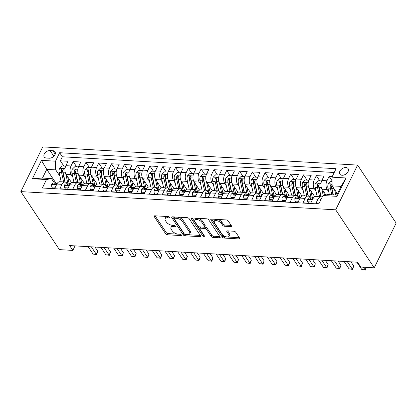 <?xml version="1.0" encoding="UTF-8"?>
<svg xmlns="http://www.w3.org/2000/svg" width="417" height="417" viewBox="0 0 417 417"><rect width="100%" height="100%" fill="white"/><g stroke="black" fill="none" stroke-linecap="round" stroke-linejoin="round"><path stroke-width="0.63" d="M169.594 217.299A1.063 0.526 -153.9 0 0 168.275 216.579L154.926 215.808A1.522 0.756 -153.9 0 0 154.191 216.089A1.522 0.756 -153.9 0 0 154.3 216.689L165.653 233.77A1.522 0.756 -153.9 0 0 167.54 234.792L180.889 235.563A1.063 0.526 -153.9 0 0 181.405 235.365A1.063 0.526 -153.9 0 0 181.327 234.948A1.063 0.526 -153.9 0 0 180.003 234.234L178.278 234.135A4.868 2.413 -153.9 0 1 172.242 230.862L171.293 229.439A4.868 2.413 -153.9 0 1 170.944 227.531A4.868 2.413 -153.9 0 1 173.295 226.634L175.025 226.733A1.063 0.526 -153.9 0 0 175.536 226.54A1.063 0.526 -153.9 0 0 175.463 226.123A1.063 0.526 -153.9 0 0 174.139 225.409L172.414 225.305A4.868 2.413 -153.9 0 1 166.373 222.037L165.429 220.614A4.868 2.413 -153.9 0 1 165.08 218.706A4.868 2.413 -153.9 0 1 167.431 217.81L169.156 217.909A1.063 0.526 -153.9 0 0 169.672 217.716A1.063 0.526 -153.9 0 0 169.594 217.299M345.881 167.525A4.957 3.284 -33.6 0 0 340.825 169.802A4.957 3.284 -33.6 0 0 339.855 174.134A4.957 3.284 -33.6 0 0 342.091 175.26A4.957 3.284 -33.6 0 0 347.147 172.982A4.957 3.284 -33.6 0 0 348.117 168.645A4.957 3.284 -33.6 0 0 345.881 167.525M230.794 226.629A1.522 0.756 -153.9 0 0 231.529 226.348A1.522 0.756 -153.9 0 0 231.419 225.753L228.235 220.963A1.522 0.756 -153.9 0 0 226.348 219.941L211.523 219.081A1.522 0.756 -153.9 0 0 210.788 219.363A1.522 0.756 -153.9 0 0 210.898 219.957L222.245 237.038A1.522 0.756 -153.9 0 0 224.132 238.06L238.957 238.92A1.522 0.756 -153.9 0 0 239.692 238.639A1.522 0.756 -153.9 0 0 239.582 238.044L235.735 232.253A1.522 0.756 -153.9 0 0 233.848 231.232L227.505 230.867A1.522 0.756 -153.9 0 0 226.77 231.143A1.522 0.756 -153.9 0 0 226.879 231.743L228.787 234.615A4.071 2.017 -153.9 0 1 229.084 236.21A4.071 2.017 -153.9 0 1 225.852 236.736A4.071 2.017 -153.9 0 1 222.068 234.224L214.593 222.98A4.071 2.017 -153.9 0 1 214.302 221.38A4.071 2.017 -153.9 0 1 217.528 220.854A4.071 2.017 -153.9 0 1 221.318 223.366L222.558 225.243A1.522 0.756 -153.9 0 0 224.445 226.264L230.794 226.629L231.305 225.581M20.85 191.617L59.396 249.627L72.839 250.403L69.623 245.571L357.588 262.22L360.799 267.052L374.237 267.829L335.69 209.819L20.85 191.617L42.763 146.893L357.604 165.096L335.69 209.819M189.162 218.701A1.522 0.756 -153.9 0 0 187.275 217.679L172.45 216.824A1.522 0.756 -153.9 0 0 171.715 217.101A1.522 0.756 -153.9 0 0 171.825 217.7L183.178 234.781A1.522 0.756 -153.9 0 0 185.065 235.803L199.889 236.658A1.522 0.756 -153.9 0 0 200.624 236.382A1.522 0.756 -153.9 0 0 200.514 235.782L189.162 218.701M191.987 217.95L206.811 218.81A1.522 0.756 -153.9 0 1 208.698 219.832L220.051 236.913A1.522 0.756 -153.9 0 1 220.16 237.508A1.522 0.756 -153.9 0 1 219.425 237.789L213.082 237.424A1.522 0.756 -153.9 0 1 211.195 236.403L206.587 229.475A1.522 0.756 -153.9 0 0 204.7 228.453L200.494 228.208A1.522 0.756 -153.9 0 0 199.759 228.49A1.522 0.756 -153.9 0 0 199.868 229.084L204.664 236.298A1.063 0.526 -153.9 0 1 204.737 236.715A1.063 0.526 -153.9 0 1 203.892 236.851A1.063 0.526 -153.9 0 1 202.902 236.194L191.361 218.831A1.522 0.756 -153.9 0 1 191.252 218.232A1.522 0.756 -153.9 0 1 191.987 217.95M332.25 176.542L329.128 176.365L332.031 180.733M328.763 191.877L327.168 189.48A6.198 3.482 -86.7 0 1 326.97 180.775L321.851 180.483L324.009 176.068L316.331 175.625L319.808 180.853M315.966 191.137L314.371 188.739A6.198 3.482 -86.7 0 1 314.168 180.035L309.049 179.743L311.212 175.328L303.534 174.885L307.006 180.113M303.169 190.402L301.574 187.999A6.198 3.482 -86.7 0 1 301.371 179.294L296.252 179.002L298.416 174.587L290.732 174.144L294.209 179.373M290.368 189.662L288.772 187.259A6.198 3.482 -86.7 0 1 288.574 178.554L283.456 178.262L285.614 173.847L277.936 173.404L281.412 178.632M277.571 188.922L275.976 186.519A6.198 3.482 -86.7 0 1 275.773 177.819L270.654 177.522L272.817 173.107L265.139 172.664L268.616 177.892M264.774 188.182L263.179 185.779A6.198 3.482 -86.7 0 1 262.976 177.079L257.857 176.782L260.02 172.367L252.337 171.924L255.814 177.157M251.972 187.442L250.377 185.039A6.198 3.482 -86.7 0 1 250.179 176.339L245.06 176.042L247.218 171.627L239.54 171.184L243.017 176.417M239.176 186.701L237.581 184.298A6.198 3.482 -86.7 0 1 237.377 175.599L232.259 175.302L234.422 170.887L226.744 170.444L230.22 175.677M226.379 185.961L224.784 183.558A6.198 3.482 -86.7 0 1 224.581 174.859L219.462 174.561L221.625 170.146L213.942 169.703L217.419 174.937M213.577 185.221L211.982 182.818A6.198 3.482 -86.7 0 1 211.784 174.118L206.665 173.821L208.823 169.411L201.145 168.963L204.622 174.197M200.78 184.481L199.185 182.078A6.198 3.482 -86.7 0 1 198.982 173.378L193.863 173.081L196.026 168.671L188.348 168.223L191.825 173.456M187.984 183.741L186.389 181.338A6.198 3.482 -86.7 0 1 186.185 172.638L181.067 172.341L183.23 167.931L175.547 167.483L179.023 172.716M175.182 183L173.587 180.597A6.198 3.482 -86.7 0 1 173.389 171.898L168.27 171.601L170.428 167.191L162.75 166.743L166.227 171.976M162.385 182.26L160.79 179.857A6.198 3.482 -86.7 0 1 160.587 171.158L155.468 170.861L157.631 166.451L149.953 166.008L153.43 171.236M149.588 181.52L147.993 179.122A6.198 3.482 -86.7 0 1 147.79 170.417L142.671 170.12L144.835 165.711L137.157 165.268L140.628 170.496M136.786 180.78L135.191 178.382A6.198 3.482 -86.7 0 1 134.993 169.677L129.875 169.38L132.033 164.97L124.355 164.527L127.831 169.755M123.99 180.04L122.395 177.642A6.198 3.482 -86.7 0 1 122.197 168.937L117.073 168.64L119.236 164.23L111.558 163.787L115.035 169.015M111.193 179.3L109.598 176.902A6.198 3.482 -86.7 0 1 109.395 168.197L104.276 167.9L106.439 163.49L98.761 163.047L102.233 168.275M98.391 178.559L96.796 176.162A6.198 3.482 -86.7 0 1 96.598 167.457L91.479 167.16L93.637 162.75L85.959 162.307L89.436 167.535M85.594 177.819L83.999 175.421A6.198 3.482 -86.7 0 1 83.801 166.717L78.677 166.419L80.841 162.01L73.163 161.567L70.999 165.976A6.198 3.482 93.3 0 0 71.203 174.681L72.798 177.079M76.639 166.795L73.163 161.567M46.918 188.275L54.721 188.468L56.879 184.053A6.198 3.482 93.3 0 1 59.808 181.734L64.927 182.031A6.198 3.482 93.3 0 0 61.997 184.35L59.84 188.765L67.518 189.209L69.681 184.794A6.198 3.482 93.3 0 1 72.605 182.474L77.724 182.771A6.198 3.482 -86.7 0 1 79.736 184.126L80.017 184.549M77.969 182.802A11.853 6.662 -86.7 0 1 77.963 182.771L75.925 173.477A4.107 2.309 -86.7 0 1 75.993 170.292L75.675 169.443L74.502 170.079L75.383 171.595A2.09 1.173 -86.7 0 0 75.451 172.549L77.489 181.843A9.841 5.53 -86.7 0 0 77.724 182.771A6.198 3.482 -86.7 0 0 74.799 185.091L72.636 189.506L80.314 189.949L82.477 185.534A6.198 3.482 93.3 0 1 85.407 183.214L90.525 183.511A6.198 3.482 -86.7 0 1 92.532 184.861L92.814 185.289M90.765 183.537A11.853 6.662 -86.7 0 1 90.76 183.511L88.722 174.217A4.107 2.309 -86.7 0 1 88.795 171.033L88.472 170.183L87.299 170.819L88.18 172.336A2.09 1.173 -86.7 0 0 88.253 173.29L90.286 182.583A9.841 5.53 -86.7 0 0 90.525 183.511A6.198 3.482 -86.7 0 0 87.596 185.831L85.433 190.246L93.116 190.689L95.274 186.274A6.198 3.482 93.3 0 1 98.204 183.954L103.322 184.251A6.198 3.482 -86.7 0 1 105.334 185.601L105.616 186.029M103.562 184.278A11.853 6.662 -86.7 0 1 103.557 184.251L101.524 174.958A4.107 2.309 -86.7 0 1 101.592 171.773L101.274 170.918L100.096 171.559L100.982 173.076A2.09 1.173 -86.7 0 0 101.05 174.03L103.082 183.324A9.841 5.53 -86.7 0 0 103.322 184.251A6.198 3.482 -86.7 0 0 100.393 186.571L98.235 190.986L105.913 191.429L108.076 187.014A6.198 3.482 93.3 0 1 111 184.695L116.119 184.992A6.198 3.482 -86.7 0 1 118.131 186.342L118.412 186.764M116.364 185.018A11.853 6.662 -86.7 0 1 116.353 184.992L114.321 175.698A4.107 2.309 -86.7 0 1 114.388 172.513L114.07 171.658L112.898 172.299L113.778 173.816A2.09 1.173 -86.7 0 0 113.846 174.77L115.884 184.064A9.841 5.53 -86.7 0 0 116.119 184.992A6.198 3.482 -86.7 0 0 113.195 187.311L111.031 191.726L118.709 192.169L120.873 187.754A6.198 3.482 93.3 0 1 123.797 185.435L128.921 185.732A6.198 3.482 -86.7 0 1 130.928 187.082L131.209 187.504M129.161 185.758A11.853 6.662 -86.7 0 1 129.155 185.732L127.117 176.438A4.107 2.309 -86.7 0 1 127.19 173.253L126.867 172.398L125.694 173.039L126.575 174.556A2.09 1.173 -86.7 0 0 126.648 175.51L128.681 184.804A9.841 5.53 -86.7 0 0 128.921 185.732A6.198 3.482 -86.7 0 0 125.991 188.051L123.828 192.466L131.506 192.909L133.669 188.494A6.198 3.482 93.3 0 1 136.599 186.175L141.717 186.472A6.198 3.482 -86.7 0 1 143.729 187.822L144.011 188.244M141.957 186.498A11.853 6.662 -86.7 0 1 141.952 186.472L139.919 177.178A4.107 2.309 -86.7 0 1 139.987 173.993L139.669 173.138L138.491 173.78L139.377 175.296A2.09 1.173 -86.7 0 0 139.445 176.25L141.478 185.544A9.841 5.53 -86.7 0 0 141.717 186.472A6.198 3.482 -86.7 0 0 138.788 188.792L136.63 193.201L144.308 193.65L146.466 189.235A6.198 3.482 93.3 0 1 149.395 186.915L154.514 187.212A6.198 3.482 -86.7 0 1 156.526 188.562L156.808 188.984M154.759 187.238A11.853 6.662 -86.7 0 1 154.749 187.212L152.716 177.918A4.107 2.309 -86.7 0 1 152.784 174.733L152.466 173.879L151.288 174.52L152.174 176.031A2.09 1.173 -86.7 0 0 152.241 176.99L154.28 186.284A9.841 5.53 -86.7 0 0 154.514 187.212A6.198 3.482 -86.7 0 0 151.59 189.532L149.427 193.941L157.105 194.39L159.268 189.975A6.198 3.482 93.3 0 1 162.192 187.655L167.316 187.952A6.198 3.482 -86.7 0 1 169.323 189.302L169.604 189.725M167.556 187.978A11.853 6.662 -86.7 0 1 167.551 187.952L165.513 178.658A4.107 2.309 -86.7 0 1 165.585 175.474L165.262 174.619L164.09 175.26L164.97 176.772A2.09 1.173 -86.7 0 0 165.043 177.731L167.076 187.024A9.841 5.53 -86.7 0 0 167.316 187.952A6.198 3.482 -86.7 0 0 164.387 190.272L162.223 194.682L169.901 195.13L172.065 190.715A6.198 3.482 93.3 0 1 174.994 188.395L180.113 188.692A6.198 3.482 -86.7 0 1 182.125 190.043L182.406 190.465M180.352 188.719A11.853 6.662 -86.7 0 1 180.347 188.692L178.314 179.399A4.107 2.309 -86.7 0 1 178.382 176.214L178.059 175.359L176.886 176L177.772 177.512A2.09 1.173 -86.7 0 0 177.84 178.471L179.873 187.765A9.841 5.53 -86.7 0 0 180.113 188.692A6.198 3.482 -86.7 0 0 177.183 191.012L175.025 195.422L182.703 195.87L184.861 191.455A6.198 3.482 93.3 0 1 187.791 189.136L192.909 189.433A6.198 3.482 -86.7 0 1 194.921 190.783L195.203 191.205M193.154 189.459A11.853 6.662 -86.7 0 1 193.144 189.433L191.111 180.139A4.107 2.309 -86.7 0 1 191.179 176.949L190.861 176.099L189.683 176.74L190.569 178.252A2.09 1.173 -86.7 0 0 190.637 179.211L192.675 188.505A9.841 5.53 -86.7 0 0 192.909 189.433A6.198 3.482 -86.7 0 0 189.985 191.752L187.822 196.162L195.5 196.605L197.663 192.195A6.198 3.482 93.3 0 1 200.587 189.876L205.711 190.168A6.198 3.482 -86.7 0 1 207.718 191.523L208 191.945M205.951 190.199A11.853 6.662 -86.7 0 1 205.946 190.173L203.908 180.879A4.107 2.309 -86.7 0 1 203.981 177.689L203.658 176.839L202.485 177.48L203.366 178.992A2.09 1.173 -86.7 0 0 203.439 179.951L205.472 189.245A9.841 5.53 -86.7 0 0 205.711 190.168A6.198 3.482 -86.7 0 0 202.782 192.492L200.619 196.902L208.297 197.345L210.46 192.935A6.198 3.482 93.3 0 1 213.389 190.616L218.508 190.908A6.198 3.482 -86.7 0 1 220.52 192.263L220.802 192.685M218.748 190.939A11.853 6.662 -86.7 0 1 218.743 190.913L216.71 181.619A4.107 2.309 -86.7 0 1 216.777 178.429L216.454 177.579L215.281 178.221L216.168 179.732A2.09 1.173 -86.7 0 0 216.235 180.691L218.268 189.985A9.841 5.53 -86.7 0 0 218.508 190.908A6.198 3.482 -86.7 0 0 215.579 193.233L213.421 197.642L221.099 198.085L223.257 193.676A6.198 3.482 93.3 0 1 226.186 191.356L231.305 191.648A6.198 3.482 -86.7 0 1 233.317 193.003L233.598 193.425M231.544 191.679A11.853 6.662 -86.7 0 1 231.539 191.653L229.506 182.359A4.107 2.309 -86.7 0 1 229.574 179.169L229.256 178.32L228.078 178.961L228.964 180.472A2.09 1.173 -86.7 0 0 229.032 181.431L231.07 190.725A9.841 5.53 -86.7 0 0 231.305 191.648A6.198 3.482 -86.7 0 0 228.38 193.973L226.217 198.383L233.895 198.826L236.058 194.416A6.198 3.482 93.3 0 1 238.983 192.096L244.107 192.388A6.198 3.482 -86.7 0 1 246.113 193.743L246.395 194.166M244.346 192.419A11.853 6.662 -86.7 0 1 244.341 192.393L242.303 183.099A4.107 2.309 -86.7 0 1 242.376 179.909L242.053 179.06L240.88 179.701L241.761 181.213A2.09 1.173 -86.7 0 0 241.829 182.172L243.867 191.466A9.841 5.53 -86.7 0 0 244.107 192.388A6.198 3.482 -86.7 0 0 241.177 194.713L239.014 199.123L246.692 199.566L248.855 195.156A6.198 3.482 93.3 0 1 251.785 192.836L256.903 193.128A6.198 3.482 -86.7 0 1 258.915 194.484L259.197 194.906M257.143 193.16A11.853 6.662 -86.7 0 1 257.138 193.134L255.105 183.84A4.107 2.309 -86.7 0 1 255.173 180.65L254.85 179.8L253.677 180.441L254.563 181.953A2.09 1.173 -86.7 0 0 254.631 182.912L256.663 192.206A9.841 5.53 -86.7 0 0 256.903 193.128A6.198 3.482 -86.7 0 0 253.974 195.453L251.811 199.863L259.494 200.306L261.652 195.896A6.198 3.482 93.3 0 1 264.581 193.571L269.7 193.869A6.198 3.482 -86.7 0 1 271.712 195.224L271.993 195.646M269.94 193.9A11.853 6.662 -86.7 0 1 269.935 193.874L267.902 184.58A4.107 2.309 -86.7 0 1 267.969 181.39L267.651 180.54L266.473 181.181L267.36 182.693A2.09 1.173 -86.7 0 0 267.427 183.652L269.465 192.946A9.841 5.53 -86.7 0 0 269.7 193.869A6.198 3.482 -86.7 0 0 266.771 196.193L264.613 200.603L272.291 201.046L274.454 196.636A6.198 3.482 93.3 0 1 277.378 194.312L282.497 194.609A6.198 3.482 -86.7 0 1 284.509 195.964L284.79 196.386M282.742 194.64A11.853 6.662 -86.7 0 1 282.736 194.614L280.698 185.32A4.107 2.309 -86.7 0 1 280.771 182.13L280.448 181.28L279.275 181.916L280.156 183.433A2.09 1.173 -86.7 0 0 280.224 184.387L282.262 193.686A9.841 5.53 -86.7 0 0 282.497 194.609A6.198 3.482 -86.7 0 0 279.572 196.928L277.409 201.343L285.087 201.786L287.25 197.377A6.198 3.482 93.3 0 1 290.18 195.052L295.299 195.349A6.198 3.482 -86.7 0 1 297.311 196.704L297.587 197.126M295.538 195.38A11.853 6.662 -86.7 0 1 295.533 195.354L293.495 186.06A4.107 2.309 -86.7 0 1 293.568 182.87L293.245 182.02L292.072 182.656L292.958 184.173A2.09 1.173 -86.7 0 0 293.026 185.127L295.059 194.421A9.841 5.53 -86.7 0 0 295.299 195.349A6.198 3.482 -86.7 0 0 292.369 197.668L290.206 202.083L297.889 202.526L300.047 198.117A6.198 3.482 93.3 0 1 302.977 195.792L308.095 196.089A6.198 3.482 -86.7 0 1 310.107 197.444L310.389 197.867M308.335 196.12A11.853 6.662 -86.7 0 1 308.33 196.094L306.297 186.795A4.107 2.309 -86.7 0 1 306.365 183.61L306.047 182.761L304.869 183.397L305.755 184.913A2.09 1.173 -86.7 0 0 305.823 185.867L307.861 195.161A9.841 5.53 -86.7 0 0 308.095 196.089A6.198 3.482 -86.7 0 0 305.166 198.409L303.008 202.824L310.686 203.267L312.849 198.857A6.198 3.482 93.3 0 1 315.773 196.532L320.892 196.829A6.198 3.482 -86.7 0 1 322.086 197.288M321.851 180.483A6.198 3.482 93.3 0 0 322.049 189.182L325.886 194.958M309.049 179.743A6.198 3.482 93.3 0 0 309.252 188.442L314.762 196.735M296.252 179.002A6.198 3.482 93.3 0 0 296.451 187.702L301.965 195.995M283.456 178.262A6.198 3.482 93.3 0 0 283.654 186.962L289.163 195.255M270.654 177.522A6.198 3.482 93.3 0 0 270.857 186.222L276.367 194.515M257.857 176.782A6.198 3.482 93.3 0 0 258.06 185.482L263.57 193.775M245.06 176.042A6.198 3.482 93.3 0 0 245.259 184.741L250.768 193.035M232.259 175.302A6.198 3.482 93.3 0 0 232.462 184.001L237.971 192.294M219.462 174.561A6.198 3.482 93.3 0 0 219.665 183.261L225.175 191.554M206.665 173.821A6.198 3.482 93.3 0 0 206.863 182.526L212.373 190.819M193.863 173.081A6.198 3.482 93.3 0 0 194.067 181.786L199.576 190.079M181.067 172.341A6.198 3.482 93.3 0 0 181.27 181.046L186.78 189.339M168.27 171.601A6.198 3.482 93.3 0 0 168.468 180.306L173.983 188.599M155.468 170.861A6.198 3.482 93.3 0 0 155.671 179.565L161.181 187.858M142.671 170.12A6.198 3.482 93.3 0 0 142.875 178.825L148.384 187.118M129.875 169.38A6.198 3.482 93.3 0 0 130.073 178.085L135.588 186.378M117.073 168.64A6.198 3.482 93.3 0 0 117.276 177.345L122.786 185.638M104.276 167.9A6.198 3.482 93.3 0 0 104.479 176.605L109.989 184.898M91.479 167.16A6.198 3.482 93.3 0 0 91.677 175.865L97.192 184.158M78.677 166.419A6.198 3.482 93.3 0 0 78.881 175.124L84.39 183.417M46.381 158.038L49.196 158.205A4.806 3.185 -33.6 0 0 54.095 155.994A4.806 3.185 -33.6 0 0 55.034 151.798A4.806 3.185 -33.6 0 0 52.87 150.709L50.05 150.542A4.806 3.185 -33.6 0 0 45.156 152.752A4.806 3.185 -33.6 0 0 44.218 156.948A4.806 3.185 -33.6 0 0 46.381 158.038M331.948 177.157L346.027 177.976L337.025 196.35L322.946 195.537L327.887 194.567L336.842 195.083L341.106 186.378L332.151 185.862L331.948 177.157L336.092 168.697L59.652 152.716L55.503 161.176L55.706 169.881L60.001 176.339M322.946 195.537L318.802 203.996L42.357 188.015L46.501 179.55L32.422 178.737L41.424 160.363L55.503 161.176M334.236 172.497L62.347 156.776L60.366 160.826L68.044 161.27L65.881 165.679A6.198 3.482 93.3 0 0 66.084 174.384L71.594 182.677M67.22 183.808L66.939 183.386A6.198 3.482 93.3 0 0 64.927 182.031A9.841 5.53 -86.7 0 1 64.687 181.103L62.654 171.809A2.09 1.173 -86.7 0 1 62.586 170.855L61.659 169.464A4.107 2.309 93.3 0 0 61.591 172.648L63.629 181.942A11.853 6.662 93.3 0 0 63.629 181.958M321.137 196.86A11.853 6.662 -86.7 0 1 321.132 196.829L319.094 187.535A4.107 2.309 -86.7 0 1 319.167 184.35L318.843 183.501L317.671 184.137L318.552 185.654A2.09 1.173 -86.7 0 0 318.619 186.607L320.657 195.901A9.841 5.53 -86.7 0 0 320.892 196.829A6.198 3.482 -86.7 0 0 317.968 199.149L315.805 203.564L318.927 203.741M83.801 166.717L85.959 162.307M96.598 167.457L98.761 163.047M109.395 168.197L111.558 163.787M122.197 168.937L124.355 164.527M134.993 169.677L137.157 165.268M147.79 170.417L149.953 166.008M160.587 171.158L162.75 166.743M173.389 171.898L175.547 167.483M186.185 172.638L188.348 168.223M198.982 173.378L201.145 168.963M211.784 174.118L213.942 169.703M224.581 174.859L226.744 170.444M237.377 175.599L239.54 171.184M250.179 176.339L252.337 171.924M262.976 177.079L265.139 172.664M275.773 177.819L277.936 173.404M288.574 178.554L290.732 174.144M301.371 179.294L303.534 174.885M314.168 180.035L316.331 175.625M326.97 180.775L329.128 176.365M332.151 185.862L337.452 193.842M55.706 169.881L46.746 169.359L42.482 178.064L51.442 178.585L46.501 179.55M55.909 183.152L46.746 169.359L41.424 160.363M54.419 183.068L51.442 178.585M374.237 267.829L396.15 223.1L357.604 165.096M72.839 250.403L75.05 245.884M63.837 166.055L60.366 160.826M62.347 156.776L59.652 152.716M42.482 178.064L32.422 178.737M346.027 177.976L341.106 186.378M337.025 196.35L336.842 195.083M168.583 216.632L168.025 216.6A4.868 2.413 -153.9 0 0 165.669 217.497L165.08 218.706M170.944 227.531L171.533 226.322A4.868 2.413 -153.9 0 1 173.889 225.425L174.452 225.461M155.124 215.824L166.247 232.561A1.522 0.756 -153.9 0 0 168.134 233.583L180.316 234.286M172.648 216.835L183.772 233.572A1.522 0.756 -153.9 0 0 185.659 234.594L200.285 235.438M174.718 218.232A1.063 0.526 -153.9 0 0 174.202 218.43A1.063 0.526 -153.9 0 0 174.28 218.847L184.241 233.838A1.063 0.526 -153.9 0 0 185.565 234.552L187.384 234.662A4.868 2.413 -153.9 0 0 189.74 233.765A4.868 2.413 -153.9 0 0 189.386 231.857L182.578 221.604A4.868 2.413 -153.9 0 0 176.537 218.336L174.718 218.232L175.312 217.022A1.063 0.526 -153.9 0 0 174.796 217.221L174.202 218.43M189.74 233.765L190.329 232.556A4.868 2.413 -153.9 0 0 189.98 230.648L189.386 231.857M175.312 217.022L177.131 217.127A4.868 2.413 -153.9 0 1 183.167 220.395L189.98 230.648M219.822 236.569L213.671 236.215L213.082 237.424M199.759 228.49L200.353 227.281A1.522 0.756 -153.9 0 1 201.088 226.999L205.294 227.244A1.522 0.756 -153.9 0 1 207.181 228.266L211.784 235.193A1.522 0.756 -153.9 0 0 213.671 236.215M192.18 217.966L203.496 234.985A1.063 0.526 -153.9 0 0 204.137 235.511M201.812 222.287A4.071 2.017 -153.9 0 0 198.023 219.775A4.071 2.017 -153.9 0 0 194.796 220.301A4.071 2.017 -153.9 0 0 195.093 221.896L197.726 225.858A1.522 0.756 -153.9 0 0 199.613 226.879L203.819 227.124A1.522 0.756 -153.9 0 0 204.554 226.843A1.522 0.756 -153.9 0 0 204.445 226.249L201.812 222.287L202.407 221.078A4.071 2.017 -153.9 0 0 198.617 218.565A4.071 2.017 -153.9 0 0 195.391 219.092L194.796 220.301M204.554 226.843L205.148 225.633A1.522 0.756 -153.9 0 0 205.039 225.039L204.445 226.249M202.407 221.078L205.039 225.039M214.302 221.38L214.891 220.176A4.071 2.017 -153.9 0 1 218.122 219.65A4.071 2.017 -153.9 0 1 221.907 222.157L223.152 224.033A1.522 0.756 -153.9 0 0 225.039 225.055L231.19 225.409M229.084 236.21L229.673 235A4.071 2.017 -153.9 0 0 229.381 233.405L228.787 234.615M227.703 230.877L229.381 233.405M211.716 219.092L222.84 235.829A1.522 0.756 -153.9 0 0 224.727 236.851L239.358 237.7M65.667 166.159L62.06 165.95L59.595 168.296A4.107 2.309 93.3 0 0 59.162 172.508L61.195 181.802A11.853 6.662 93.3 0 0 61.2 181.817L63.629 181.942M65.771 173.842L67.596 182.172A11.853 6.662 93.3 0 0 68.06 183.855M67.653 176.745L68.659 181.332A9.841 5.53 93.3 0 0 69.634 184.137M65.167 182.062A11.853 6.662 -86.7 0 1 65.161 182.031L63.129 172.737A4.107 2.309 -86.7 0 1 63.196 169.552L63.139 168.895L62.628 168.671L61.659 169.464M55.341 187.191L51.755 186.988L51.661 184.496A4.107 2.309 -86.7 0 1 53.569 183.016L55.998 183.157A4.107 2.309 93.3 0 0 54.617 183.85L54.544 184.309M51.755 186.988L52.589 188.244L54.768 188.369M91.344 246.828L96.296 254.276L93.095 254.089L88.143 246.64M56.816 183.402L56.399 183.245A4.107 2.309 93.3 0 0 55.998 183.157M55.049 184.507L54.617 183.85C54.564 184.653 55.075 184.679 56.149 183.939A4.107 2.309 -86.7 0 1 57.348 183.251M94.972 247.036L97.776 251.253L96.296 254.276L96.614 254.568L93.095 254.089M97.776 251.253L96.614 254.568M78.464 166.899L74.857 166.691L72.391 169.036A4.107 2.309 93.3 0 0 71.959 173.248L73.991 182.542A11.853 6.662 93.3 0 0 73.997 182.557M78.568 174.582L80.392 182.912A11.853 6.662 93.3 0 0 80.856 184.595M80.45 177.486L81.456 182.073A9.841 5.53 93.3 0 0 82.436 184.872M74.461 170.204A4.107 2.309 93.3 0 0 74.388 173.389L76.426 182.682A11.853 6.662 93.3 0 0 76.426 182.698M91.266 167.639L87.653 167.431L85.193 169.776A4.107 2.309 93.3 0 0 84.755 173.988L86.793 183.282A11.853 6.662 93.3 0 0 86.793 183.298M91.365 175.322L93.189 183.652A11.853 6.662 93.3 0 0 93.658 185.336M93.252 178.226L94.252 182.813A9.841 5.53 93.3 0 0 95.232 185.612M87.257 170.944A4.107 2.309 93.3 0 0 87.189 174.129L89.222 183.423A11.853 6.662 93.3 0 0 89.228 183.438M104.062 168.379L100.455 168.171L97.99 170.517A4.107 2.309 93.3 0 0 97.557 174.728L99.59 184.022A11.853 6.662 93.3 0 0 99.59 184.033L102.024 184.163A11.853 6.662 93.3 0 0 102.024 184.173M104.167 176.063L105.991 184.392A11.853 6.662 93.3 0 0 106.455 186.076M106.048 178.966L107.054 183.553A9.841 5.53 93.3 0 0 108.029 186.352M100.054 171.684A4.107 2.309 93.3 0 0 99.986 174.869L102.024 184.163M116.859 169.12L113.252 168.911L110.786 171.257A4.107 2.309 93.3 0 0 110.354 175.468L112.387 184.762A11.853 6.662 93.3 0 0 112.392 184.773M116.963 176.803L118.788 185.132A11.853 6.662 93.3 0 0 119.252 186.816M118.845 179.706L119.851 184.293A9.841 5.53 93.3 0 0 120.831 187.092M112.856 172.424A4.107 2.309 93.3 0 0 112.783 175.609L114.821 184.903A11.853 6.662 93.3 0 0 114.821 184.913L112.387 184.762M68.143 187.931L64.552 187.728L64.458 185.237A4.107 2.309 -86.7 0 1 66.366 183.756L68.8 183.897A4.107 2.309 93.3 0 0 67.413 184.59L67.34 185.049M64.552 187.728L65.386 188.984L67.564 189.109M104.146 247.568L109.092 255.016L105.897 254.829L100.945 247.38M69.618 184.142L69.201 183.986A4.107 2.309 93.3 0 0 68.8 183.897M67.851 185.247L67.413 184.59C67.361 185.393 67.872 185.419 68.946 184.679A4.107 2.309 -86.7 0 1 70.145 183.991M107.774 247.776L110.573 251.993L109.092 255.016L109.416 255.308L105.897 254.829M110.573 251.993L109.416 255.308M80.94 188.672L77.353 188.468L77.254 185.977A4.107 2.309 -86.7 0 1 79.167 184.496L81.596 184.637A4.107 2.309 93.3 0 0 80.21 185.33L80.142 185.789M77.353 188.468L78.188 189.725L80.361 189.85M116.942 248.303L121.894 255.757L118.694 255.569L113.742 248.12M82.415 184.882L81.998 184.726A4.107 2.309 93.3 0 0 81.596 184.637M80.648 185.987L80.21 185.33C80.163 186.133 80.674 186.159 81.748 185.419A4.107 2.309 -86.7 0 1 82.947 184.731M120.57 248.516L123.375 252.733L121.894 255.757L122.212 256.048L118.694 255.569M123.375 252.733L122.212 256.048M93.736 189.412L90.15 189.209L90.056 186.717A4.107 2.309 -86.7 0 1 91.964 185.237L94.393 185.377A4.107 2.309 93.3 0 0 93.007 186.065L92.939 186.529M90.15 189.209L90.984 190.465L93.163 190.59M129.739 249.043L134.691 256.497L131.491 256.309L126.539 248.86M95.212 185.622L94.795 185.466A4.107 2.309 93.3 0 0 94.393 185.377M93.444 186.727L93.007 186.065C92.96 186.868 93.471 186.899 94.544 186.159A4.107 2.309 -86.7 0 1 95.743 185.471M133.367 249.257L136.171 253.473L134.691 256.497L135.009 256.789L131.491 256.309M136.171 253.473L135.009 256.789M106.538 190.152L102.947 189.943L102.853 187.457A4.107 2.309 -86.7 0 1 104.761 185.977L107.195 186.118A4.107 2.309 93.3 0 0 105.809 186.806L105.736 187.269M102.947 189.943L103.781 191.205L105.96 191.33M142.541 249.783L147.488 257.237L144.292 257.049L139.341 249.601M108.013 186.363L107.596 186.206A4.107 2.309 93.3 0 0 107.195 186.118M106.246 187.468L105.809 186.806C105.756 187.608 106.267 187.64 107.341 186.894A4.107 2.309 -86.7 0 1 108.54 186.211M146.169 249.997L148.968 254.214L147.488 257.237L147.811 257.529L144.292 257.049M148.968 254.214L147.811 257.529M129.661 169.86L126.049 169.651L123.588 171.997A4.107 2.309 93.3 0 0 123.151 176.209L125.189 185.502A11.853 6.662 93.3 0 0 125.189 185.513L127.618 185.643A11.853 6.662 93.3 0 0 127.623 185.654L125.585 176.349L123.151 176.209M129.76 177.543L131.584 185.873A11.853 6.662 93.3 0 0 132.053 187.556M131.647 180.446L132.648 185.033A9.841 5.53 93.3 0 0 133.628 187.832M125.653 173.164A4.107 2.309 93.3 0 0 125.585 176.349M119.335 190.892L115.744 190.684L115.65 188.197A4.107 2.309 -86.7 0 1 117.563 186.717L119.992 186.858A4.107 2.309 93.3 0 0 118.605 187.546L118.537 188.01M115.744 190.684L116.583 191.945L118.756 192.07M155.338 250.523L160.29 257.977L157.089 257.789L152.137 250.341M120.81 187.103L120.393 186.946A4.107 2.309 93.3 0 0 119.992 186.858M119.043 188.208L118.605 187.546C118.553 188.348 119.069 188.38 120.143 187.634A4.107 2.309 -86.7 0 1 121.342 186.952M158.966 250.737L161.77 254.954L160.29 257.977L160.608 258.269L157.089 257.789M161.77 254.954L160.608 258.269M142.458 170.6L138.851 170.391L136.385 172.737A4.107 2.309 93.3 0 0 135.947 176.949L137.985 186.243A11.853 6.662 93.3 0 0 137.985 186.253L140.414 186.383A11.853 6.662 93.3 0 0 140.42 186.394M142.562 178.283L144.386 186.613A11.853 6.662 93.3 0 0 144.85 188.296M144.444 181.186L145.45 185.773A9.841 5.53 93.3 0 0 146.424 188.573M138.449 173.905A4.107 2.309 93.3 0 0 138.381 177.089L140.414 186.383M132.132 191.632L128.545 191.424L128.452 188.932A4.107 2.309 -86.7 0 1 130.359 187.457L132.788 187.598A4.107 2.309 93.3 0 0 131.402 188.286L131.334 188.75M128.545 191.424L129.379 192.685L131.558 192.81M168.134 251.263L173.086 258.717L169.886 258.53L164.934 251.081M133.607 187.843L133.19 187.686A4.107 2.309 93.3 0 0 132.788 187.598M131.84 188.948L131.402 188.286C131.355 189.089 131.866 189.12 132.94 188.375A4.107 2.309 -86.7 0 1 134.138 187.692M171.762 251.477L174.567 255.694L173.086 258.717L173.404 259.009L169.886 258.53M174.567 255.694L173.404 259.009M155.254 171.34L151.647 171.132L149.182 173.477A4.107 2.309 93.3 0 0 148.749 177.689L150.782 186.983A11.853 6.662 93.3 0 0 150.787 186.993M155.359 179.023L157.183 187.353A11.853 6.662 93.3 0 0 157.647 189.037M157.24 181.927L158.246 186.514A9.841 5.53 93.3 0 0 159.226 189.313L158.788 189.167A4.107 2.309 93.3 0 0 158.387 189.078A4.107 2.309 93.3 0 0 157 189.766L156.928 190.23M151.251 174.645A4.107 2.309 93.3 0 0 151.178 177.83L153.216 187.124A11.853 6.662 93.3 0 0 153.216 187.134L150.782 186.983M144.934 192.373L141.342 192.164L141.248 189.672A4.107 2.309 -86.7 0 1 143.156 188.197L145.59 188.338A4.107 2.309 93.3 0 0 144.204 189.026L144.131 189.49M141.342 192.164L142.176 193.42L144.355 193.551M180.931 252.004L185.883 259.457L182.682 259.27L177.736 251.821M146.403 188.583L145.992 188.427A4.107 2.309 93.3 0 0 145.59 188.338M144.642 189.683L144.204 189.026C144.152 189.829 144.663 189.86 145.736 189.115A4.107 2.309 -86.7 0 1 146.935 188.427M184.564 252.212L187.363 256.434L185.883 259.457L186.206 259.749L182.682 259.27M187.363 256.434L186.206 259.749M168.056 172.08L164.444 171.872L161.984 174.217A4.107 2.309 93.3 0 0 161.546 178.429L163.584 187.723A11.853 6.662 93.3 0 0 163.584 187.733L166.013 187.864A11.853 6.662 93.3 0 0 166.018 187.874M168.155 179.763L169.98 188.093A11.853 6.662 93.3 0 0 170.449 189.777M170.037 182.667L171.043 187.254A9.841 5.53 93.3 0 0 172.023 190.053M164.048 175.385A4.107 2.309 93.3 0 0 163.98 178.57L166.013 187.864M157.73 193.113L154.139 192.904L154.045 190.413A4.107 2.309 -86.7 0 1 155.958 188.937L158.387 189.078M154.139 192.904L154.978 194.16L157.152 194.291M193.733 252.744L198.685 260.192L195.484 260.01L190.533 252.561M157.438 190.423L157 189.766C156.948 190.569 157.464 190.6 158.538 189.855A4.107 2.309 -86.7 0 1 159.737 189.167M197.361 252.952L200.165 257.174L198.685 260.192L199.003 260.489L195.484 260.01M200.165 257.174L199.003 260.489M180.853 172.82L177.246 172.612L174.78 174.958A4.107 2.309 93.3 0 0 174.342 179.169L176.381 188.463A11.853 6.662 93.3 0 0 176.381 188.474M180.957 180.504L182.782 188.833A11.853 6.662 93.3 0 0 183.245 190.517M182.839 183.407L183.845 187.994A9.841 5.53 93.3 0 0 184.82 190.793L184.387 190.642A4.107 2.309 93.3 0 0 183.986 190.559A4.107 2.309 93.3 0 0 182.599 191.247L182.526 191.711M176.844 176.125A4.107 2.309 93.3 0 0 176.777 179.31L178.81 188.604A11.853 6.662 93.3 0 0 178.815 188.614L176.381 188.463M170.527 193.853L166.941 193.644L166.847 191.153A4.107 2.309 -86.7 0 1 168.755 189.678L171.184 189.818A4.107 2.309 93.3 0 0 169.797 190.506L169.729 190.97M166.941 193.644L167.775 194.901L169.954 195.031M206.53 253.484L211.482 260.933L208.281 260.75L203.329 253.301M172.002 190.063L171.585 189.902A4.107 2.309 93.3 0 0 171.184 189.818M170.235 191.163L169.797 190.506C169.75 191.309 170.261 191.34 171.335 190.595A4.107 2.309 -86.7 0 1 172.534 189.907M210.158 253.692L212.962 257.914L211.482 260.933L211.8 261.23L208.281 260.75M212.962 257.914L211.8 261.23M193.65 173.561L190.043 173.352L187.577 175.698A4.107 2.309 93.3 0 0 187.144 179.909L189.177 189.203A11.853 6.662 93.3 0 0 189.182 189.214L191.612 189.344A11.853 6.662 93.3 0 0 191.612 189.354L189.573 180.05L187.144 179.909M193.754 181.244L195.578 189.573A11.853 6.662 93.3 0 0 196.042 191.257M195.636 184.147L196.642 188.734A9.841 5.53 93.3 0 0 197.622 191.533M189.646 176.86A4.107 2.309 93.3 0 0 189.573 180.05M183.329 194.593L179.737 194.385L179.644 191.893A4.107 2.309 -86.7 0 1 181.551 190.418L183.986 190.559M179.737 194.385L180.571 195.641L182.75 195.766M219.326 254.224L224.278 261.673L221.078 261.49L216.131 254.042M183.037 191.903L182.599 191.247C182.547 192.049 183.058 192.081 184.132 191.335A4.107 2.309 -86.7 0 1 185.33 190.647M222.954 254.433L225.759 258.655L224.278 261.673L224.601 261.97L221.078 261.49M225.759 258.655L224.601 261.97M206.446 174.301L202.839 174.092L200.379 176.438A4.107 2.309 93.3 0 0 199.941 180.65L201.979 189.943A11.853 6.662 93.3 0 0 201.979 189.954L204.408 190.084A11.853 6.662 93.3 0 0 204.413 190.095M206.551 181.984L208.375 190.314A11.853 6.662 93.3 0 0 208.844 191.992M208.432 184.887L209.438 189.474A9.841 5.53 93.3 0 0 210.418 192.273M202.443 177.6A4.107 2.309 93.3 0 0 202.375 180.79L204.408 190.084M196.126 195.333L192.534 195.125L192.44 192.633A4.107 2.309 -86.7 0 1 194.353 191.158L196.782 191.299A4.107 2.309 93.3 0 0 195.396 191.987L195.323 192.451M192.534 195.125L193.373 196.381L195.547 196.506M232.128 254.964L237.08 262.413L233.88 262.23L228.928 254.782M197.601 191.544L197.184 191.382A4.107 2.309 93.3 0 0 196.782 191.299M195.834 192.644L195.396 191.987C195.344 192.79 195.86 192.821 196.933 192.075A4.107 2.309 -86.7 0 1 198.127 191.387M235.756 255.173L238.56 259.395L237.08 262.413L237.398 262.71L233.88 262.23M238.56 259.395L237.398 262.71M219.248 175.041L215.641 174.832L213.176 177.178A4.107 2.309 93.3 0 0 212.738 181.39L214.776 190.684A11.853 6.662 93.3 0 0 214.776 190.694M219.352 182.724L221.177 191.054A11.853 6.662 93.3 0 0 221.641 192.732M221.234 185.628L222.235 190.215A9.841 5.53 93.3 0 0 223.215 193.014M215.24 178.34A4.107 2.309 93.3 0 0 215.172 181.531L217.205 190.824A11.853 6.662 93.3 0 0 217.21 190.835L214.776 190.684M208.922 196.073L205.336 195.865L205.237 193.373A4.107 2.309 -86.7 0 1 207.15 191.898L209.579 192.039A4.107 2.309 93.3 0 0 208.192 192.727L208.125 193.191M205.336 195.865L206.17 197.121L208.349 197.246M244.925 255.704L249.877 263.153L246.676 262.971L241.724 255.522M210.397 192.284L209.98 192.122A4.107 2.309 93.3 0 0 209.579 192.039M208.63 193.384L208.192 192.727C208.146 193.53 208.656 193.561 209.73 192.816A4.107 2.309 -86.7 0 1 210.929 192.128M248.553 255.913L251.357 260.135L249.877 263.153L250.195 263.45L246.676 262.971M251.357 260.135L250.195 263.45M232.045 175.781L228.438 175.573L225.972 177.918A4.107 2.309 93.3 0 0 225.54 182.13L227.573 191.424A11.853 6.662 93.3 0 0 227.578 191.434L230.007 191.565A11.853 6.662 93.3 0 0 230.007 191.575M232.149 183.464L233.973 191.794A11.853 6.662 93.3 0 0 234.437 193.472M234.031 186.368L235.037 190.955A9.841 5.53 93.3 0 0 236.012 193.754M228.042 179.081A4.107 2.309 93.3 0 0 227.969 182.271L230.007 191.565M221.719 196.814L218.133 196.605L218.039 194.113A4.107 2.309 -86.7 0 1 219.947 192.638L222.381 192.779A4.107 2.309 93.3 0 0 220.994 193.467L220.921 193.931M218.133 196.605L218.967 197.861L221.146 197.986M257.722 256.445L262.674 263.893L259.473 263.711L254.526 256.257M223.194 193.024L222.777 192.862A4.107 2.309 93.3 0 0 222.381 192.779M221.432 194.124L220.994 193.467C220.942 194.27 221.453 194.301 222.527 193.556A4.107 2.309 -86.7 0 1 223.726 192.868M261.35 256.653L264.154 260.87L262.674 263.893L262.997 264.19L259.473 263.711M264.154 260.87L262.997 264.19M244.842 176.521L241.234 176.313L238.769 178.658A4.107 2.309 93.3 0 0 238.336 182.87L240.374 192.164A11.853 6.662 93.3 0 0 240.374 192.174M244.946 184.205L246.77 192.534A11.853 6.662 93.3 0 0 247.239 194.213M246.828 187.108L247.834 191.695A9.841 5.53 93.3 0 0 248.813 194.494M240.838 179.821A4.107 2.309 93.3 0 0 240.771 183.011L242.803 192.305A11.853 6.662 93.3 0 0 242.809 192.315L240.374 192.164M234.521 197.554L230.929 197.345L230.836 194.854A4.107 2.309 -86.7 0 1 232.743 193.379L235.178 193.519A4.107 2.309 93.3 0 0 233.791 194.207L233.718 194.671M230.929 197.345L231.769 198.601L233.942 198.727M270.524 257.185L275.475 264.633L272.275 264.451L267.323 256.997M235.996 193.764L235.579 193.603A4.107 2.309 93.3 0 0 235.178 193.519M234.229 194.864L233.791 194.207C233.739 195.01 234.255 195.041 235.329 194.296A4.107 2.309 -86.7 0 1 236.522 193.608M274.151 257.393L276.956 261.61L275.475 264.633L275.793 264.931L272.275 264.451M276.956 261.61L275.793 264.931M257.643 177.261L254.036 177.053L251.571 179.393A4.107 2.309 93.3 0 0 251.133 183.61L253.171 192.904A11.853 6.662 93.3 0 0 253.171 192.915L255.6 193.045A11.853 6.662 93.3 0 0 255.605 193.055L253.567 183.751L251.133 183.61M257.748 184.945L259.572 193.274A11.853 6.662 93.3 0 0 260.036 194.953M259.629 187.848L260.63 192.435A9.841 5.53 93.3 0 0 261.61 195.234M253.635 180.561A4.107 2.309 93.3 0 0 253.567 183.751M247.317 198.294L243.731 198.085L243.632 195.594A4.107 2.309 -86.7 0 1 245.545 194.119L247.974 194.259A4.107 2.309 93.3 0 0 246.588 194.947L246.52 195.411M243.731 198.085L244.565 199.342L246.744 199.467M283.32 257.925L288.272 265.374L285.072 265.191L280.12 257.737M248.793 194.504L248.376 194.343A4.107 2.309 93.3 0 0 247.974 194.259M247.026 195.604L246.588 194.947C246.541 195.75 247.052 195.782 248.125 195.036A4.107 2.309 -86.7 0 1 249.324 194.348M286.948 258.133L289.752 262.35L288.272 265.374L288.59 265.671L285.072 265.191M289.752 262.35L288.59 265.671M270.44 178.002L266.833 177.793L264.368 180.134A4.107 2.309 93.3 0 0 263.935 184.35L265.968 193.644A11.853 6.662 93.3 0 0 265.973 193.655L268.402 193.785A11.853 6.662 93.3 0 0 268.402 193.796M270.544 185.685L272.369 194.014A11.853 6.662 93.3 0 0 272.833 195.693M272.426 188.588L273.432 193.175A9.841 5.53 93.3 0 0 274.407 195.974M266.437 181.301A4.107 2.309 93.3 0 0 266.364 184.491L268.402 193.785M260.114 199.034L256.528 198.826L256.434 196.334A4.107 2.309 -86.7 0 1 258.342 194.859L260.776 194.994A4.107 2.309 93.3 0 0 259.39 195.688L259.317 196.152M256.528 198.826L257.362 200.082L259.541 200.207M296.117 258.665L301.069 266.114L297.868 265.931L292.922 258.477M261.589 195.245L261.172 195.083A4.107 2.309 93.3 0 0 260.776 194.994M259.827 196.344L259.39 195.688C259.338 196.49 259.848 196.522 260.922 195.776A4.107 2.309 -86.7 0 1 262.121 195.088M299.745 258.874L302.549 263.091L301.069 266.114L301.392 266.411L297.868 265.931M302.549 263.091L301.392 266.411M283.237 178.742L279.63 178.533L277.164 180.874A4.107 2.309 93.3 0 0 276.732 185.091L278.77 194.385A11.853 6.662 93.3 0 0 278.77 194.395M283.341 186.42L285.165 194.755A11.853 6.662 93.3 0 0 285.629 196.433M285.223 189.328L286.229 193.915A9.841 5.53 93.3 0 0 287.209 196.715M279.234 182.041A4.107 2.309 93.3 0 0 279.166 185.231L281.199 194.525A11.853 6.662 93.3 0 0 281.204 194.536M272.916 199.774L269.325 199.566L269.231 197.074A4.107 2.309 -86.7 0 1 271.139 195.594L273.573 195.735A4.107 2.309 93.3 0 0 272.186 196.428L272.113 196.887M269.325 199.566L270.164 200.822L272.337 200.947M308.919 259.405L313.871 266.854L310.67 266.671L305.718 259.218M274.391 195.985L273.974 195.823A4.107 2.309 93.3 0 0 273.573 195.735M272.624 197.085L272.186 196.428C272.134 197.231 272.65 197.262 273.724 196.516A4.107 2.309 -86.7 0 1 274.918 195.828M312.547 259.614L315.351 263.831L313.871 266.854L314.189 267.151L310.67 266.671M315.351 263.831L314.189 267.151M296.039 179.482L292.426 179.274L289.966 181.614A4.107 2.309 93.3 0 0 289.528 185.831L291.566 195.125A11.853 6.662 93.3 0 0 291.566 195.135L293.995 195.265A11.853 6.662 93.3 0 0 294.001 195.276M296.143 187.16L297.962 195.495A11.853 6.662 93.3 0 0 298.431 197.173M298.025 190.063L299.025 194.65A9.841 5.53 93.3 0 0 300.005 197.455M292.03 182.782A4.107 2.309 93.3 0 0 291.963 185.966L293.995 195.265M285.713 200.514L282.127 200.306L282.028 197.814A4.107 2.309 -86.7 0 1 283.941 196.334L286.37 196.475A4.107 2.309 93.3 0 0 284.983 197.168L284.915 197.627M282.127 200.306L282.961 201.562L285.139 201.687M321.716 260.145L326.667 267.594L323.467 267.412L318.515 259.958M287.188 196.725L286.771 196.563A4.107 2.309 93.3 0 0 286.37 196.475M285.421 197.825L284.983 197.168C284.936 197.971 285.447 197.997 286.521 197.257A4.107 2.309 -86.7 0 1 287.72 196.569M325.343 260.354L328.148 264.571L326.667 267.594L326.985 267.891L323.467 267.412M328.148 264.571L326.985 267.891M308.835 180.222L305.228 180.014L302.763 182.354A4.107 2.309 93.3 0 0 302.33 186.566L304.363 195.865A11.853 6.662 93.3 0 0 304.368 195.875M308.94 187.9L310.764 196.23A11.853 6.662 93.3 0 0 311.228 197.913M310.821 190.804L311.827 195.391A9.841 5.53 93.3 0 0 312.802 198.195M304.832 183.522A4.107 2.309 93.3 0 0 304.759 186.707L306.797 196A11.853 6.662 93.3 0 0 306.797 196.016M298.509 201.255L294.923 201.046L294.829 198.555A4.107 2.309 -86.7 0 1 296.737 197.074L299.171 197.215A4.107 2.309 93.3 0 0 297.785 197.908L297.712 198.367M294.923 201.046L295.757 202.302L297.936 202.427M334.512 260.886L339.464 268.334L336.264 268.147L331.317 260.698M299.985 197.465L299.568 197.304A4.107 2.309 93.3 0 0 299.171 197.215M298.218 198.565L297.785 197.908C297.733 198.711 298.244 198.737 299.317 197.997A4.107 2.309 -86.7 0 1 300.516 197.309M338.14 261.094L340.944 265.311L339.464 268.334L339.782 268.631L336.264 268.147M340.944 265.311L339.782 268.631M321.632 180.962L318.025 180.754L315.56 183.094A4.107 2.309 93.3 0 0 315.127 187.306L317.16 196.6A11.853 6.662 93.3 0 0 317.165 196.615M321.736 188.64L323.232 195.479M323.618 191.544L324.431 195.245M317.629 184.262A4.107 2.309 93.3 0 0 317.556 187.447L319.594 196.741A11.853 6.662 93.3 0 0 319.594 196.756L317.16 196.6M311.311 201.995L307.72 201.786L307.626 199.295A4.107 2.309 -86.7 0 1 309.534 197.814L311.968 197.955A4.107 2.309 93.3 0 0 310.582 198.648L310.509 199.107M307.72 201.786L308.559 203.043L310.733 203.168M347.314 261.626L352.261 269.074L349.065 268.887L344.114 261.438M312.786 198.205L312.369 198.044A4.107 2.309 93.3 0 0 311.968 197.955M311.019 199.305L310.582 198.648C310.529 199.451 311.046 199.477 312.119 198.737A4.107 2.309 -86.7 0 1 313.313 198.049M350.942 261.834L353.746 266.051L352.261 269.074L352.584 269.366L349.065 268.887M353.746 266.051L352.584 269.366M332.052 181.562L330.822 181.489L328.361 183.834A4.107 2.309 93.3 0 0 327.924 188.046L329.373 194.65M334.559 189.485L335.768 195.02M336.42 192.284L336.972 194.822M333.339 194.88L331.89 188.275A4.107 2.309 -86.7 0 1 331.963 185.091L331.906 184.434L331.395 184.21L330.426 185.002A4.107 2.309 93.3 0 0 330.358 188.187L331.802 194.791M333.068 194.864L331.421 187.348A2.09 1.173 -86.7 0 1 331.353 186.394L330.426 185.002M320.449 200.634L320.423 200.035A4.107 2.309 -86.7 0 1 321.288 198.925M363.322 267.198L365.063 269.815L361.862 269.627L356.91 262.178M366.387 267.375L365.381 270.107L365.063 269.815L366.262 267.37M365.381 270.107L361.862 269.627M327.168 189.48L322.049 189.182M314.371 188.739L309.252 188.442M301.574 187.999L296.451 187.702M288.772 187.259L283.654 186.962M275.976 186.519L270.857 186.222M263.179 185.779L258.06 185.482M250.377 185.039L245.259 184.741M237.581 184.298L232.462 184.001M224.784 183.558L219.665 183.261M211.982 182.818L206.863 182.526M199.185 182.078L194.067 181.786M186.389 181.338L181.27 181.046M173.587 180.597L168.468 180.306M160.79 179.857L155.671 179.565M147.993 179.122L142.875 178.825M135.191 178.382L130.073 178.085M122.395 177.642L117.276 177.345M109.598 176.902L104.479 176.605M96.796 176.162L91.677 175.865M83.999 175.421L78.881 175.124M71.203 174.681L66.084 174.384M61.997 184.35L56.879 184.053M317.968 199.149L312.849 198.857M305.166 198.409L300.047 198.117M292.369 197.668L287.25 197.377M279.572 196.928L274.454 196.636M266.771 196.193L261.652 195.896M253.974 195.453L248.855 195.156M241.177 194.713L236.058 194.416M228.38 193.973L223.257 193.676M215.579 193.233L210.46 192.935M202.782 192.492L197.663 192.195M189.985 191.752L184.861 191.455M177.183 191.012L172.065 190.715M164.387 190.272L159.268 189.975M151.59 189.532L146.466 189.235M138.788 188.792L133.669 188.494M125.991 188.051L120.873 187.754M113.195 187.311L108.076 187.014M100.393 186.571L95.274 186.274M87.596 185.831L82.477 185.534M74.799 185.091L69.681 184.794M70.999 165.976L65.881 165.679M53.845 156.255L50.05 150.542M55.2 154.212L52.87 150.709M168.025 216.6L167.431 217.81M175.38 226.014L175.025 226.733M173.889 225.425L173.295 226.634M181.244 234.839L180.889 235.563M168.134 233.583L167.54 234.792M166.247 232.561L165.653 233.77M154.733 215.813L154.3 216.689M169.51 217.189L169.156 217.909M200.4 235.615L199.889 236.658M185.659 234.594L185.065 235.803M183.772 233.572L183.178 234.781M172.257 216.824L171.825 217.7M183.167 220.395L182.578 221.604M177.131 217.127L176.537 218.336M219.936 236.741L219.425 237.789M211.784 235.193L211.195 236.403M207.181 228.266L206.587 229.475M205.294 227.244L204.7 228.453M201.088 226.999L200.494 228.208M203.496 234.985L202.902 236.194M191.789 217.955L191.361 218.831M225.039 225.055L224.445 226.264M223.152 224.033L222.558 225.243M221.907 222.157L221.318 223.366M227.312 230.867L226.879 231.743M239.473 237.872L238.957 238.92M224.727 236.851L224.132 238.06M222.84 235.829L222.245 237.038M211.325 219.081L210.898 219.957M65.052 168.551L59.657 168.239M67.596 182.172L65.161 182.031M61.591 172.648L59.162 172.508M65.375 172.867L63.129 172.737M51.661 184.559L56.498 184.835M77.849 169.292L72.454 168.979M76.426 182.682L73.991 182.542M80.392 182.912L77.963 182.771M74.388 173.389L71.959 173.248M78.177 173.608L75.925 173.477M90.645 170.032L85.25 169.719M89.222 183.423L86.793 183.282M93.189 183.652L90.76 183.511M87.189 174.129L84.755 173.988M90.974 174.348L88.722 174.217M103.447 170.772L98.052 170.459M105.991 184.392L103.557 184.251M99.986 174.869L97.557 174.728M103.77 175.088L101.524 174.958M116.244 171.507L110.849 171.199M118.788 185.132L116.353 184.992M112.783 175.609L110.354 175.468M116.572 175.828L114.321 175.698M64.458 185.299L69.295 185.575M77.26 186.039L82.092 186.316M90.056 186.774L94.894 187.056M102.853 187.514L107.69 187.796M129.041 172.247L123.646 171.94M131.584 185.873L129.155 185.732M129.369 176.568L127.117 176.438M115.655 188.255L120.487 188.536M141.843 172.987L136.448 172.68M144.386 186.613L141.952 186.472M138.381 177.089L135.947 176.949M142.166 177.308L139.919 177.178M128.452 188.995L133.289 189.276M154.639 173.727L149.244 173.42M157.183 187.353L154.749 187.212M151.178 177.83L148.749 177.689M154.968 178.049L152.716 177.918M141.248 189.735L146.086 190.016M167.436 174.468L162.041 174.155M169.98 188.093L167.551 187.952M163.98 178.57L161.546 178.429M167.764 178.789L165.513 178.658M154.05 190.475L158.882 190.757M180.233 175.208L174.843 174.895M182.782 188.833L180.347 188.692M176.777 179.31L174.342 179.169M180.561 179.529L178.314 179.399M166.847 191.215L171.684 191.497M193.035 175.948L187.64 175.635M195.578 189.573L193.144 189.433M193.363 180.269L191.111 180.139M179.644 191.956L184.481 192.237M205.831 176.688L200.436 176.375M208.375 190.314L205.946 190.173M202.375 180.79L199.941 180.65M206.16 181.009L203.908 180.879M192.445 192.696L197.277 192.977M218.628 177.428L213.238 177.116M221.177 191.054L218.743 190.913M215.172 181.531L212.738 181.39M218.956 181.749L216.71 181.619M205.242 193.436L210.079 193.717M231.43 178.168L226.035 177.856M233.973 191.794L231.539 191.653M227.969 182.271L225.54 182.13M231.758 182.49L229.506 182.359M218.039 194.176L222.876 194.458M244.226 178.909L238.832 178.596M246.77 192.534L244.341 192.393M240.771 183.011L238.336 182.87M244.555 183.23L242.303 183.099M230.841 194.916L235.673 195.198M257.023 179.649L251.633 179.336M259.572 193.274L257.138 193.134M257.352 183.97L255.105 183.84M243.637 195.656L248.475 195.938M269.825 180.389L264.43 180.076M272.369 194.014L269.935 193.874M266.364 184.491L263.935 184.35M270.153 184.71L267.902 184.58M256.434 196.397L261.271 196.678M282.622 181.129L277.227 180.816M281.199 194.525L278.77 194.385M285.165 194.755L282.736 194.614M279.166 185.231L276.732 185.091M282.95 185.45L280.698 185.32M269.231 197.137L274.068 197.413M295.418 181.869L290.029 181.557M297.962 195.495L295.533 195.354M291.963 185.966L289.528 185.831M295.747 186.185L293.495 186.06M282.033 197.877L286.87 198.153M308.22 182.61L302.825 182.297M306.797 196L304.363 195.865M310.764 196.23L308.33 196.094M304.759 186.707L302.33 186.566M308.544 186.925L306.297 186.795M294.829 198.617L299.667 198.893M321.017 183.35L315.622 183.037M322.278 196.897L321.132 196.829M317.556 187.447L315.127 187.306M321.345 187.666L319.094 187.535M307.626 199.357L312.463 199.634M332.104 183.991L328.424 183.777M330.358 188.187L327.924 188.046M333.829 188.39L331.89 188.275M320.428 200.097L320.704 200.113"/></g></svg>
